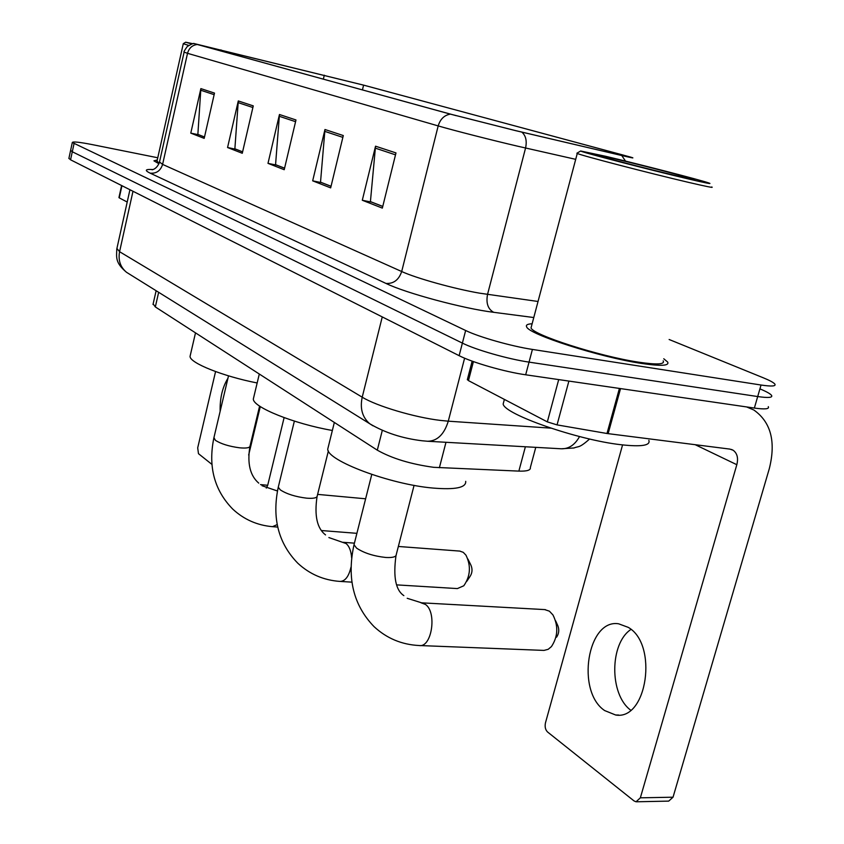 <?xml version="1.0" encoding="UTF-8"?>
<svg xmlns="http://www.w3.org/2000/svg" width="844" height="844" viewBox="0 0 844 844"><rect width="100%" height="100%" fill="white"/><g stroke="black" fill="none" stroke-linecap="round" stroke-linejoin="round"><path stroke-width="1.27" d="M535.771 447.352L530.348 467.534C530.865 470.182 527.036 471.374 518.86 471.11L433.626 467.312C410.743 464.158 391.975 458.45 377.3 450.168L155.328 306.931L153.144 303.903M456.119 115.66L431.2 108.823M68.913 158.292L70.558 159.801L459.136 355.672C472.313 362.519 504.765 371.866 525.675 374.789L754.367 408.063C764.938 409.509 769.57 409.045 768.283 406.66M68.87 158.514L70.632 150.306L72.289 151.762L462.385 343.107C475.626 349.785 508.13 359.09 529.04 362.118L757.701 396.553C768.262 398.062 772.882 397.672 771.564 395.393C770.361 393.779 766.542 391.637 760.106 388.947M641.366 363.405C660.926 366.307 669.682 365.832 667.615 361.992L663.753 358.774L667.615 361.992C669.682 365.832 660.926 366.307 641.366 363.405C599.694 357.255 528.376 334.245 526.656 326.85C528.376 334.245 599.694 357.255 641.366 363.405M514.872 130.44L451.35 114.362L195.07 43.877L363.585 85.138L622.745 154.948L631.629 157.501L620.941 155.317L514.872 130.44M515.526 130.62L621.754 155.528C632.641 158.06 635.564 158.577 630.521 157.079L364.302 85.307L194.468 43.656L450.379 114.13L515.526 130.62M157.765 157.765L92.365 144.63C79.505 142.119 72.816 141.402 72.31 142.509L70.59 150.517L72.289 151.762L462.385 343.107C475.626 349.785 508.13 359.09 529.04 362.118L757.701 396.553C768.262 398.062 772.882 397.672 771.564 395.393M204.501 136.981L197.865 134.396L200.872 88.609L190.786 133.13L204.185 138.374L214.503 93.093L200.872 88.609M204.491 137.023L198.941 134.818L190.786 133.13M242.608 151.825L234.875 148.808L238.293 100.942L227.563 147.521L242.27 153.281L253.263 105.88L238.293 100.942M242.597 151.867L235.982 149.293L227.563 147.521M382.765 206.411L370.421 201.61L375.538 146.191L362.298 200.26L382.343 208.109L395.984 152.922L375.538 146.191M382.754 206.463L371.645 202.138L362.298 200.26M331.048 186.271L320.52 182.167L324.972 129.512L312.67 180.838L330.658 187.885L343.297 135.557L324.972 129.512M331.038 186.313L321.701 182.684L312.67 180.838M284.576 168.167L275.566 164.664L279.459 114.51L267.991 163.356L284.217 169.707L295.98 119.964L279.459 114.51M284.565 168.22L276.716 165.15L267.991 163.356M532.131 323.769C527.5 323.98 525.675 325.014 526.656 326.85C525.675 325.014 527.5 323.98 532.131 323.769M157.269 159.98L153.935 160.835L158.967 163.747L153.935 160.835L157.269 159.98M72.31 142.509L465.645 330.5C478.938 337.02 511.506 346.283 532.416 349.427L761.035 385.022C771.595 386.594 776.206 386.278 774.855 384.083C773.631 382.543 769.791 380.454 763.335 377.817L669.134 339.499M604.663 710.574L615.624 714.995C647.221 720.723 658.236 644.151 628.231 627.356L618.631 623.8C587.445 618.61 575.777 691.373 604.663 710.574M473.41 361.591L468.462 380.612L547.334 421.884L558.707 379.6M746.602 406.924L753.85 410.015C770.91 422.084 776.058 441.623 769.317 468.62L673.037 797.2L668.701 801.114L636.714 801.779M622.566 444.915L545.477 722.812C544.665 726.726 545.361 729.775 547.545 731.98L634.034 800.924L636.049 801.789L640.353 797.823L736.823 464.706C738.458 458.07 737.223 453.249 733.13 450.232L729.912 449.103L606.994 433.499L557.051 424.891L547.334 421.884M468.462 380.612L467.397 379.462M630.668 710.163C609.21 694.359 609.6 643.402 630.974 629.413M605.675 156.298L580.651 151.002C579.997 151.762 648.392 169.56 687.09 178.643C705.911 183.064 713.127 184.488 708.738 182.937C700.172 179.93 640.501 164.538 605.675 156.298M577.085 153.123L577.264 153.45C580.366 155.254 649.384 173.231 688.261 182.304C706.544 186.566 714.362 188.128 711.714 186.978M531.572 325.911L531.034 327.905C532.733 334.868 599.451 356.368 638.486 362.15C656.854 364.882 665.083 364.45 663.173 360.852M503.952 401.027L503.161 404.033C504.206 414.214 577.465 439.924 620.984 444.725C641.366 446.993 650.661 445.537 648.857 440.357M677.057 175.89L694.823 179.603C693.62 178.58 643.487 165.572 614.601 158.756L596.444 155.074C601.572 157.016 649.806 169.486 677.057 175.89M396.849 584.892L457.385 588.584L463.799 585.768C470.435 576.167 471.163 565.976 465.983 555.194L463.24 552.324L459.716 551.079M253.791 397.07L253.327 399.012C252.883 407.188 293.997 423.836 332.357 430.461M467.924 559.076L470.593 564.446C472.724 568.856 472.429 573.023 469.707 576.948L466.774 581.316M419.953 645.554L544 650.407L548.189 649.31L551.448 646.578C558 636.598 558.506 626.048 552.957 614.938L549.402 611.172L544.686 609.59M328.432 446.307L327.746 449.082C326.892 460.581 390.097 484.414 432.951 488.054C455.317 489.91 466.236 487.674 465.709 481.333M555.605 620.773L557.177 624.254C559.445 628.801 559.245 633.116 556.565 637.188M190.375 354.976L190.058 356.358C189.605 362.888 222.985 376.329 257.167 382.965M121.947 185.712L119.257 197.876L127.212 202.032M284.111 417.632L267.706 485.279L266.282 488.085M215.568 371.571L197.696 447.858L198.477 453.682L211.886 464.369M227.954 378.239C222.415 387.269 219.82 398.305 220.147 411.334M248.663 455.032L260.29 406.555M193.044 43.751L185.669 42.211L191.799 43.993M185.669 42.211L183.211 43.73L188.708 45.386M157.005 161.162L159.189 163.156M445.98 442.298L439.376 467.745M382.3 430.398L377.3 450.168M525.379 446.761L518.86 471.11M158.651 292.298L155.328 306.931M116.915 248.452L119.574 251.702L362.213 397.186C376.308 405.975 414.541 417.39 440.315 420.396L448.28 421.177L464.601 358.183M382.258 316.922L362.213 397.186C359.829 408.485 362.329 417.326 369.704 423.72L372.995 425.819M387.976 319.802L130.831 190.185M754.367 408.063L761.035 385.022M525.675 374.789L532.416 349.427M459.136 355.672L465.645 330.5M70.558 159.801L74.019 143.712M589.608 438.996C578.71 448.639 578.826 445.917 574.047 447.964L561.271 448.786L427.591 441.254C437.287 441.096 444.187 434.407 448.28 421.177L550.816 428.14M427.591 441.254L422.095 440.768C402.282 438.363 384.822 432.677 369.704 423.72L126.505 272.285C120.344 267.105 118.033 260.247 119.574 251.702L132.983 191.272M561.271 448.786C568.824 448.976 574.912 444.893 579.533 436.548M129.934 189.731L116.788 249.033C116.472 257.684 115.238 262.8 126.505 272.285L129.543 274.173M533.788 317.534L493.687 312.312C463.472 308.63 405.953 293.163 385.993 283.436L150.158 173.157C156.393 173.695 160.55 170.773 162.597 164.401L401.691 271.525C416.335 278.277 454.536 288.912 479.761 293.195L538.039 301.477M150.158 173.157C144.271 170.288 145.189 169.085 152.891 169.538M159.505 161.985L162.597 164.401L187.526 53.32L184.108 52.117M575.703 159.337L517.815 146.234C492.611 140.378 453.618 130.419 438.184 125.914C440.273 119.088 444.334 115.153 450.379 114.13M521.877 132.128C525.844 135.684 527.078 140.98 525.569 148.017L487.537 294.419C485.901 303.175 487.948 309.136 493.687 312.312M625.52 161.109L621.754 155.528M197.095 44.521C192.179 45.207 188.993 48.129 187.526 53.32L438.184 125.914L401.691 271.525C398.843 279.892 393.61 283.858 385.993 283.436M363.585 85.138L362.424 89.928M324.296 75.19L323.347 79.188M220.991 49.891L220.748 50.999M622.745 154.948L622.545 155.686M279.195 116.25L295.569 121.684M324.676 131.337L342.854 137.372M375.221 148.101L395.509 154.842M238.05 102.599L252.883 107.515M200.64 90.192L214.144 94.665M695.203 444.704L736.823 464.706M620.551 388.588L608.134 433.668M640.353 797.823L673.037 797.2M606.994 433.499L619.412 388.43M568.888 381.077L557.051 424.891M328.379 450.928L317.249 495.85C317.112 497.918 313.599 498.688 306.699 498.171C295.484 496.789 286.675 494.025 280.292 489.868L278.267 487.199L278.457 486.418M328.865 537.554L346.093 543.547C349.289 546.237 351.136 551.016 351.642 557.884M351.009 567.084C348.815 576.515 345.154 581.294 340.037 581.421C323.758 580.282 309.695 574.226 297.827 563.243C278.33 543.262 271.81 517.91 278.267 487.199L294.366 421.103M414.077 485.353L396.29 554.476C396.258 556.861 392.734 557.852 385.729 557.473C373.786 556.164 364.091 553.073 356.653 548.178L354.016 544.739L354.29 543.631M421.008 602.795L425.408 604.42C437.234 612.174 431.769 648.002 419.151 645.523C401.765 644.668 386.752 638.391 374.103 626.681C353.414 605.327 346.715 578.024 354.016 544.739L371.771 474.455M259.604 406.091L250.035 446.033C249.824 447.837 246.342 448.428 239.58 447.805C229.019 446.381 220.959 443.881 215.389 440.304L213.943 437.646M277.191 524.599L272.528 526.667L277.708 527.078M261.999 485.711L277.444 490.997M260.501 484.604L267.706 485.279M156.129 290.726L153.007 304.473M152.194 169.728C151.118 169.897 156.53 169.939 159.421 162.364L184.097 52.201C183.517 52.149 184.562 50.26 187.252 46.536C191.693 43.899 194.004 42.938 194.194 43.656M618.705 715.037L615.624 714.995M731.484 449.462L733.13 450.232M467.323 379.737L472.155 361.137M580.651 151.002L576.863 153.249M531.034 327.905L577.264 153.45M503.161 404.033L504.374 399.402M325.541 534.917C317.07 528.386 314.242 515.631 317.049 496.673M343.139 542.302L354.417 543.156M398.357 546.469L460.075 551.111M253.327 399.012L259.298 374.029M340.491 581.442L351.916 582.149M403.854 595.621C395.688 590.23 393.061 576.906 395.994 555.647M407.209 598.301L421.631 602.827L545.361 609.632M327.746 449.082L334.34 422.443M228.513 375.844L213.806 438.205C208.035 466.711 214.365 490.364 232.807 509.164C243.99 519.514 257.23 525.348 272.528 526.667M258.739 483.127C250.088 475.668 247.144 463.504 249.898 446.624M275.988 490.564L277.497 490.702M317.618 494.384L365.631 498.793M190.058 356.358L195.502 332.852M321.754 530.559L356.896 533.334M118.941 197.612L121.61 185.532M156.921 161.52L183.264 43.772"/></g></svg>
